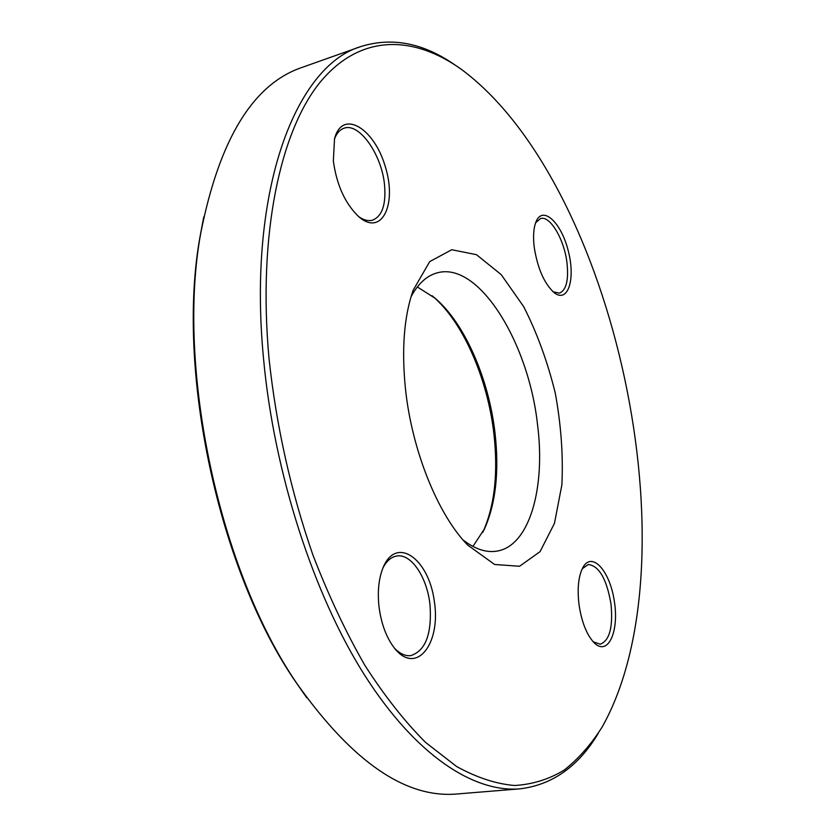 <?xml version="1.0" encoding="UTF-8"?>
<svg xmlns="http://www.w3.org/2000/svg" width="836" height="836" viewBox="0 0 836 836"><rect width="100%" height="100%" fill="white"/><g stroke="black" fill="none" stroke-linecap="round" stroke-linejoin="round"><path stroke-width="1.25" d="M360.87 46.555L302.005 67.434C253.089 84.039 219.345 139.236 200.776 233.025C175.842 367.746 219.513 571.625 297.449 684.318C352.792 762.275 406.191 798.808 457.616 793.928L519.867 788.85C473.824 792.674 415.868 755.639 364.653 675.216C313.657 594.793 274.02 473.155 263.507 358.393C247.205 187.985 296.77 65.333 360.87 46.555C392.021 36.836 423.382 42.97 454.962 64.957M598.158 733.527C578.366 766.518 552.262 784.962 519.867 788.85M463.092 539.993C474.994 549.147 486.238 552.857 496.814 551.133C529.596 546.159 545.783 487.597 537.485 424.249C528.571 342.624 478.725 261.02 437.218 272.86C426.862 275.619 418.125 283.613 410.998 296.832M417.321 286.936L435.284 298.368C464.941 323.657 488.83 379.011 495.006 432.943C499.311 471.17 495.842 503.073 484.608 528.655L472.915 546.441M405.418 388.406C401.51 349.114 404.06 316.447 413.089 290.395L429.714 261.605L451.764 249.734L476.478 254.687L501.192 274.616L523.681 306.634C537.005 332.822 547.528 361.643 555.271 393.098C561.092 424.96 563.297 455.568 561.865 484.911L554.467 523.326L540.077 551.624L519.564 566.265L494.588 564.478L467.627 545.02C437.97 514.767 411.782 450.343 405.418 388.406M268.983 358.121C276.204 425.691 290.834 491.296 312.894 554.958C328.506 595.41 345.843 632.225 364.893 665.393C384.591 695.98 404.823 721.667 425.618 742.452L456.508 766.445C476.802 777.658 496.229 784.011 514.788 785.495C532.657 784.408 549.147 779.256 564.248 770.04C578.47 758.806 591.083 744.489 602.098 727.101C695.991 560.371 615.129 182.854 461.179 69.21C413.663 35.363 360.776 33.377 320.481 81.803C280.541 130.332 257.655 233.892 268.983 358.121M578.93 603.926C577.216 588.46 578.46 576.453 582.682 567.895C591.7 550.454 609.966 570.695 614.355 601.397C619.33 632.037 607.741 656.95 593.842 642.487C586.412 634.252 581.438 621.399 578.93 603.926M378.844 605.243C377.496 590.728 378.865 578.272 382.972 567.884C396.065 535.228 428.69 558.343 434.292 601.053C441.241 643.636 416.349 676.042 394.435 648.14C386.096 637.22 380.902 622.924 378.844 605.243M333.345 161.003L334.536 138.776C342.143 108.805 373.932 127.783 385.145 166.155C397.372 204.141 381.947 236.807 358.957 216.879C345.247 203.848 336.709 185.226 333.345 161.003M534.225 247.216C532.96 236.463 533.556 227.988 536.012 221.78C542.794 204.935 561.405 222.7 568.323 251.134C575.722 279.433 567.863 303.844 553.986 292.527C544.142 283.373 537.548 268.262 534.225 247.216M306.802 697.841L295.787 682.04C218.656 570.486 175.529 369.146 200.201 235.783L203.775 216.858M482.706 532.469L483.229 531.362C494.713 505.216 498.266 472.664 493.888 433.706C487.597 378.729 463.238 322.32 432.923 296.466L431.982 295.662M553.16 291.837L559.409 293.154C566.275 290.238 568.804 280.165 566.996 262.932C564.31 239.514 550.088 215.239 540.484 218.551L535.625 222.794M593.132 641.735L600.206 644.222C609.569 640.648 613.164 627.261 611.011 604.062C606.685 578.972 599.088 565.794 588.23 564.519L582.222 568.804M394.425 648.13C399.859 653.773 405.335 656.27 410.852 655.612C425.534 650.742 431.93 633.981 430.049 605.327C427.384 577.551 411.145 553.056 396.525 556.055C391.091 557.037 386.577 560.987 382.961 567.905M358.634 216.608C363.723 220.15 368.383 221.331 372.647 220.14C382.209 216.158 386.169 204.444 384.539 185.007C381.885 154.848 359.323 122.307 344.024 128.232C339.803 129.664 336.594 133.311 334.431 139.194M295.787 682.04L297.449 684.318M200.201 235.783L200.776 233.025M435.284 298.368L432.923 296.466M484.608 528.655L483.229 531.362"/></g></svg>
